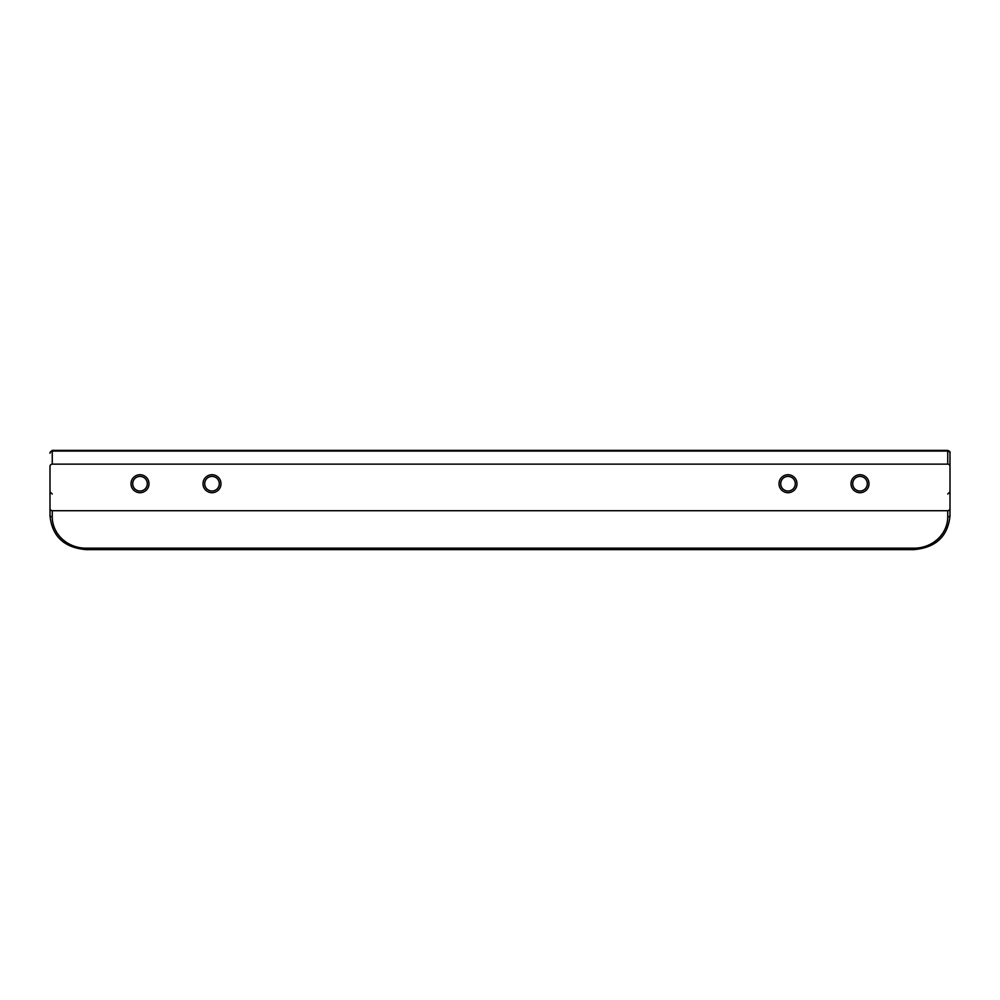 <?xml version="1.0" encoding="UTF-8"?>
<svg xmlns="http://www.w3.org/2000/svg" width="1000" height="1000" viewBox="0 0 1000 1000"><rect width="100%" height="100%" fill="white"/><g stroke="black" fill="none" stroke-linecap="round" stroke-linejoin="round"><path stroke-width="1.5" d="M867.3 483.713A7.3 7.3 0 0 0 856.35 477.4A7.3 7.3 0 0 0 856.35 490.037A7.3 7.3 0 0 0 867.3 483.713M869 483.713A9 9 0 0 1 855.5 491.512A9 9 0 0 1 855.5 475.925A9 9 0 0 1 869 483.713M219.3 483.713A7.3 7.3 0 0 0 208.35 477.4A7.3 7.3 0 0 0 208.35 490.037A7.3 7.3 0 0 0 219.3 483.713M221 483.713A9 9 0 0 1 207.5 491.512A9 9 0 0 1 207.5 475.925A9 9 0 0 1 221 483.713M795.3 483.713A7.3 7.3 0 0 0 784.35 477.4A7.3 7.3 0 0 0 784.35 490.037A7.3 7.3 0 0 0 795.3 483.713M797 483.713A9 9 0 0 1 783.5 491.512A9 9 0 0 1 783.5 475.925A9 9 0 0 1 797 483.713M147.3 483.713A7.3 7.3 0 0 0 136.35 477.4A7.3 7.3 0 0 0 136.35 490.037A7.3 7.3 0 0 0 147.3 483.713M149 483.713A9 9 0 0 1 135.5 491.512A9 9 0 0 1 135.5 475.925A9 9 0 0 1 149 483.713M50 501.887L50 515.887A2.25 0.812 0 0 0 52.25 516.7L52.25 510.712A2.325 2.25 90 0 1 50 508.387L50 466.463A2.325 2.25 -90 0 1 52.25 464.125L947.75 464.125A2.325 2.25 -90 0 1 950 466.463L950 453.25A2.25 2.175 0 0 0 947.75 451.075L947.75 464.125M950 466.463L950 508.387A2.325 2.25 90 0 1 947.75 510.712L947.75 516.7A2.25 0.812 180 0 0 950 515.887L950 501.887M52.25 510.712L947.75 510.712M50 513.612L50 466.463M950 464.137L950 513.612M86 549.462L86 548.175A33.75 31.475 0 0 1 52.25 516.7M914 549.462L914 548.175L86 548.175M947.75 516.7A33.75 31.475 0 0 1 914 548.175M52.25 464.125L52.25 451.075A2.25 2.175 180 0 0 50 453.25M52.25 450.387L947.75 450.387L947.75 451.075L52.25 451.075L52.25 450.387L50 452.638M52.25 494.062L50 491.812M950 515.887C947.837 536.4 935.837 547.65 914 549.612L86 549.612C64.162 547.65 52.162 536.4 50 515.887M947.75 494.062L950 491.812M947.75 450.387C949.675 451.287 950.425 452.038 950 452.638"/></g></svg>
